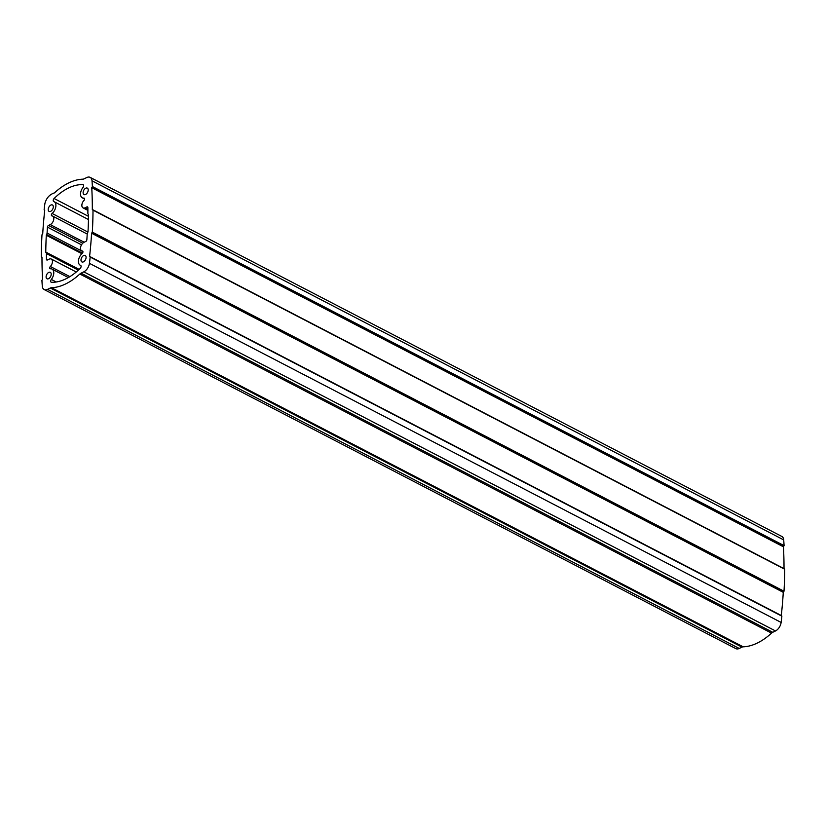 <?xml version="1.0" encoding="UTF-8"?>
<svg xmlns="http://www.w3.org/2000/svg" width="826" height="826" viewBox="0 0 826 826"><rect width="100%" height="100%" fill="white"/><g stroke="black" fill="none" stroke-linecap="round" stroke-linejoin="round"><path stroke-width="1.24" d="M53.318 206.965A3.624 2.168 -62.6 0 0 52.441 204.972A3.624 2.168 -62.6 0 0 49.756 205.901A3.624 2.168 -62.6 0 0 48.218 209.422A3.624 2.168 -62.6 0 0 49.095 211.404A3.624 2.168 -62.6 0 0 51.78 210.485A3.624 2.168 -62.6 0 0 53.318 206.965M88.206 190.104A3.624 2.168 -62.6 0 0 87.329 188.121A3.624 2.168 -62.6 0 0 84.644 189.04A3.624 2.168 -62.6 0 0 83.116 192.572A3.624 2.168 -62.6 0 0 83.994 194.554A3.624 2.168 -62.6 0 0 86.678 193.635A3.624 2.168 -62.6 0 0 88.206 190.104M86.09 257.475A3.624 2.168 -62.6 0 0 85.212 255.492A3.624 2.168 -62.6 0 0 82.528 256.411A3.624 2.168 -62.6 0 0 81 259.942A3.624 2.168 -62.6 0 0 81.877 261.925A3.624 2.168 -62.6 0 0 84.562 261.006A3.624 2.168 -62.6 0 0 86.09 257.475M51.202 274.335A3.624 2.168 -62.6 0 0 50.324 272.343A3.624 2.168 -62.6 0 0 47.64 273.261A3.624 2.168 -62.6 0 0 46.101 276.793A3.624 2.168 -62.6 0 0 46.979 278.775A3.624 2.168 -62.6 0 0 49.663 277.856A3.624 2.168 -62.6 0 0 51.202 274.335M54.103 198.498A52.554 31.481 -62.6 0 1 82.848 184.621A1.951 1.167 -62.6 0 1 83.158 184.694A1.951 1.167 -62.6 0 1 83.632 185.767A1.951 1.167 -62.6 0 1 82.982 187.461A7.3 4.378 -62.6 0 0 82.301 197.817A7.3 4.378 -62.6 0 0 83.932 198.106A1.456 0.878 -62.6 0 1 84.262 198.168A1.456 0.878 -62.6 0 1 84.613 198.963A1.456 0.878 -62.6 0 1 83.984 200.408A4.863 2.912 -62.6 0 0 83.034 207.873A4.863 2.912 -62.6 0 0 85.15 207.76L86.875 206.923A1.456 0.878 -62.6 0 1 87.515 206.892A1.456 0.878 -62.6 0 1 87.866 207.625A376.181 225.343 -62.6 0 1 87.876 213.335A1.951 1.167 -62.6 0 0 88.32 214.337A0.971 0.578 -62.6 0 1 88.547 214.843A377.152 225.921 -62.6 0 1 88.372 223.206A377.152 225.921 -62.6 0 1 88.01 231.662A0.971 0.578 -62.6 0 1 87.752 232.395A1.951 1.167 -62.6 0 0 87.226 233.861A376.181 225.343 -62.6 0 1 86.854 239.757A1.456 0.878 -62.6 0 1 85.79 241.45L84.066 242.286A4.863 2.912 -62.6 0 0 80.742 246.664A4.863 2.912 -62.6 0 0 81.691 250.815A4.863 2.912 -62.6 0 0 82.393 251.011A1.456 0.878 -62.6 0 1 82.6 251.073A1.456 0.878 -62.6 0 1 82.951 251.878A1.456 0.878 -62.6 0 1 82.197 253.427A7.3 4.378 -62.6 0 0 78.542 259.983A7.3 4.378 -62.6 0 0 80.184 265.187A7.3 4.378 -62.6 0 0 80.535 265.342A1.951 1.167 -62.6 0 1 80.628 265.383A1.951 1.167 -62.6 0 1 81.103 266.447A1.951 1.167 -62.6 0 1 80.215 268.398A52.554 31.481 -62.6 0 1 51.47 282.285A1.951 1.167 -62.6 0 1 51.15 282.203A1.951 1.167 -62.6 0 1 51.336 279.436A7.3 4.378 -62.6 0 0 53.783 273.086A7.3 4.378 -62.6 0 0 52.017 269.08A7.3 4.378 -62.6 0 0 50.376 268.791A1.456 0.878 -62.6 0 1 50.045 268.739A1.456 0.878 -62.6 0 1 50.334 266.499A4.863 2.912 -62.6 0 0 52.451 261.697A4.863 2.912 -62.6 0 0 51.274 259.034A4.863 2.912 -62.6 0 0 49.168 259.137L47.433 259.973A1.456 0.878 -62.6 0 1 46.803 260.004A1.456 0.878 -62.6 0 1 46.442 259.271A376.181 225.343 -62.6 0 1 46.442 253.561A1.951 1.167 -62.6 0 0 45.988 252.57A0.971 0.578 -62.6 0 1 45.771 252.064A377.152 225.921 -62.6 0 1 46.297 235.245A0.971 0.578 -62.6 0 1 46.555 234.501A1.951 1.167 -62.6 0 0 47.082 233.035A376.181 225.343 -62.6 0 1 47.454 227.15A1.456 0.878 -62.6 0 1 48.517 225.446L50.252 224.61A4.863 2.912 -62.6 0 0 53.804 218.745A4.863 2.912 -62.6 0 0 52.627 216.082A4.863 2.912 -62.6 0 0 51.924 215.885A1.456 0.878 -62.6 0 1 51.708 215.823A1.456 0.878 -62.6 0 1 51.388 214.781A1.456 0.878 -62.6 0 1 52.121 213.469A7.3 4.378 -62.6 0 0 55.9 205.715A7.3 4.378 -62.6 0 0 54.134 201.709A7.3 4.378 -62.6 0 0 53.783 201.565A1.951 1.167 -62.6 0 1 53.69 201.523A1.951 1.167 -62.6 0 1 54.103 198.498L88.527 216.371M41.816 257.072L41.3 256.762A383.481 229.711 -62.6 0 1 41.992 234.78L42.725 233.665A382.51 229.132 -62.6 0 1 44.718 210.424L44.129 209.835A383.481 229.711 -62.6 0 1 44.883 203.568C46.37 198.044 49.56 194.471 54.464 192.881A58.398 34.981 -62.6 0 1 82.827 179.18A4.863 2.912 -62.6 0 0 84.004 178.87L86.771 177.538A7.785 4.667 -62.6 0 1 90.148 177.363A7.785 4.667 -62.6 0 1 92.016 180.811A383.481 229.711 -62.6 0 1 92.398 186.531L91.758 187.709A382.51 229.132 -62.6 0 1 92.326 209.711L93.008 210.145A383.481 229.711 -62.6 0 1 92.811 221.058A383.481 229.711 -62.6 0 1 92.326 232.116L91.593 233.231A382.51 229.132 -62.6 0 1 89.59 256.473L90.179 257.062A383.481 229.711 -62.6 0 1 89.425 263.329A7.785 4.667 -62.6 0 1 83.808 271.847L81.031 273.189A4.863 2.912 -62.6 0 0 79.843 274.015A58.398 34.981 -62.6 0 1 51.491 287.716A4.863 2.912 -62.6 0 0 50.314 288.026L47.536 289.368A7.785 4.667 -62.6 0 1 44.16 289.544A7.785 4.667 -62.6 0 1 42.291 286.095A383.481 229.711 -62.6 0 1 41.919 280.375L42.56 279.188A382.51 229.132 -62.6 0 1 41.981 257.185L41.981 257.165M784.019 568.618A382.51 229.132 -62.6 0 0 783.44 546.812L784.08 545.625A383.481 229.711 -62.6 0 0 783.709 539.905A7.785 4.667 -62.6 0 0 781.84 536.456L90.148 177.363M781.293 615.515A382.51 229.132 -62.6 0 0 783.275 592.335L784.008 591.22A383.481 229.711 -62.6 0 0 784.504 580.162A383.481 229.711 -62.6 0 0 784.7 569.238L784.225 568.908M83.808 271.847L775.5 630.95A7.785 4.667 -62.6 0 0 781.117 622.432A383.481 229.711 -62.6 0 0 781.871 616.165L781.458 615.721M44.16 289.544L735.852 648.637A7.785 4.667 -62.6 0 0 739.229 648.462L741.996 647.13A4.863 2.912 -62.6 0 1 743.173 646.82A58.398 34.981 117.4 0 0 771.536 633.119A4.863 2.912 -62.6 0 1 772.723 632.293L775.5 630.95M92.398 186.531L784.08 545.625M93.008 210.145L784.7 569.238M47.536 289.368L739.229 648.462M50.314 288.026L741.996 647.13M51.491 287.716L743.173 646.82M79.843 274.015L771.536 633.119M81.031 273.189L772.723 632.293M89.425 263.329L781.117 622.432M90.179 257.062L781.871 616.165M91.593 233.231L783.275 592.335M783.492 592.025L91.81 232.932L783.461 592.046M92.326 232.116L784.008 591.22M91.758 187.709L783.44 546.812M91.913 187.399L783.606 546.502L91.944 187.378M92.016 180.811L783.709 539.905M50.334 266.499L69.869 276.638M51.336 279.436L56.24 281.986M86.875 206.923L87.845 207.429M85.15 207.76L87.876 209.174M83.932 198.106L84.5 198.395M82.848 184.621L83.405 184.91M52.121 213.469L87.928 232.065M50.252 224.61L84.18 242.224M48.517 225.446L82.755 243.226M47.454 227.15L81.516 244.826M47.082 233.035L82.941 251.651M46.555 234.501L82.466 253.138M46.297 235.245L81.877 253.716M45.771 252.064L79.172 269.4M45.988 252.57L78.904 269.658M46.442 253.561L78.377 270.143M46.442 259.271L47.629 259.88M52.627 216.082L87.215 234.047M54.134 201.709L88.465 219.54M52.017 269.08L68.331 277.557M51.274 259.034L76.26 272.002M90.024 256.628L781.706 615.731M92.842 209.783L784.535 568.887M41.465 257.113L41.981 257.382M80.184 265.187L80.803 265.507M81.691 250.815L82.899 251.445M83.034 207.873L87.876 210.382M82.301 197.817L84.613 199.014"/></g></svg>
